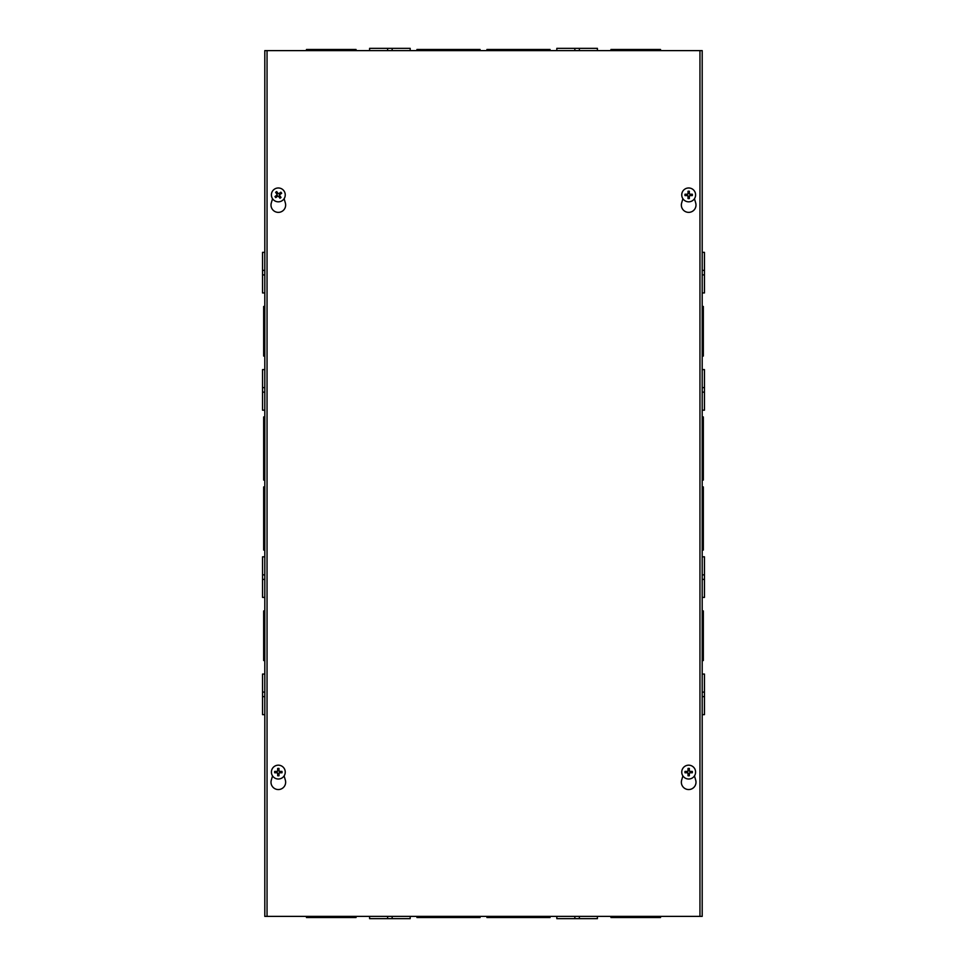 <?xml version="1.0" encoding="UTF-8"?>
<svg xmlns="http://www.w3.org/2000/svg" width="967" height="967" viewBox="0 0 967 967"><rect width="100%" height="100%" fill="white"/><g stroke="black" fill="none" stroke-linecap="round" stroke-linejoin="round"><path stroke-width="1.45" d="M263.665 516.233L263.665 550.054L264.801 550.054L264.801 916.39L264.801 50.61L264.801 274.906L262.541 274.906L262.541 292.941L264.801 292.941L264.801 516.233L263.665 516.233L263.665 486.933L264.801 486.933M263.665 520.742L264.801 520.742M264.801 610.939L263.665 610.939L263.665 637.99L264.801 637.99M263.665 637.99L263.665 660.534L264.801 660.534M264.801 633.482L263.665 633.482M264.801 50.61L702.199 50.61L702.199 916.39L264.801 916.39M702.199 550.054L703.335 550.054L703.335 516.245L702.199 516.245M703.335 520.754L702.199 520.754M703.335 516.245L703.335 486.933L702.199 486.933M702.199 660.534L703.335 660.534L703.335 633.482L702.199 633.482M703.335 637.99L702.199 637.99M703.335 633.482L703.335 610.939L702.199 610.939M702.199 356.061L703.335 356.061L703.335 306.466L702.199 306.466M703.335 329.01L702.199 329.01M703.335 333.518L702.199 333.518M702.199 480.067L703.335 480.067L703.335 416.946L702.199 416.946M703.335 446.258L702.199 446.258M703.335 450.767L702.199 450.767M264.801 329.01L263.665 329.01L263.665 356.061L264.801 356.061M264.801 306.466L263.665 306.466L263.665 329.01M263.665 333.518L264.801 333.518M264.801 446.246L263.665 446.246L263.665 480.067L264.801 480.067M264.801 416.946L263.665 416.946L263.665 446.246M263.665 450.755L264.801 450.755M264.801 674.059L262.541 674.059L262.541 714.649L264.801 714.649M264.801 696.615L262.541 696.615M264.801 692.094L262.541 692.094M264.801 556.823L262.541 556.823L262.541 597.401L264.801 597.401M264.801 574.857L262.541 574.857L264.801 574.857M264.801 579.366L262.541 579.366M264.801 369.599L262.541 369.599L262.541 410.177L264.801 410.177M264.801 392.143L262.541 392.143M264.801 387.622L262.541 387.622M264.801 252.351L262.541 252.351L262.541 274.906M264.801 270.385L262.541 270.385M702.199 714.649L704.459 714.649L704.459 674.059L702.199 674.059M702.199 696.615L704.459 696.615M702.199 692.106L704.459 692.106M702.199 597.401L704.459 597.401L704.459 556.823L702.199 556.823M702.199 579.366L704.459 579.366M702.199 574.857L704.459 574.857M702.199 410.177L704.459 410.177L704.459 369.599L702.199 369.599M702.199 392.143L704.459 392.143M702.199 387.634L704.459 387.634M702.199 292.941L704.459 292.941L704.459 252.351L702.199 252.351M702.199 274.894L704.459 274.894M702.199 270.385L704.459 270.385M480.067 50.61L480.067 49.474L416.946 49.474L416.946 50.61M450.767 49.474L450.767 50.61M446.258 49.474L446.258 50.61M356.061 50.61L356.061 49.474L329.01 49.474L329.01 50.61M333.518 49.474L333.518 50.61M329.01 49.474L306.466 49.474L306.466 50.61M660.534 50.61L660.534 49.474L610.939 49.474L610.939 50.61M633.482 49.474L633.482 50.61M637.99 49.474L637.99 50.61M550.054 50.61L550.054 49.474L486.933 49.474L486.933 50.61M516.245 49.474L516.245 50.61M520.754 49.474L520.754 50.61L520.754 49.474M410.177 50.61L410.177 48.35L369.599 48.35L369.599 50.61M392.143 50.61L392.143 48.35M387.634 50.61L387.634 48.35M597.401 50.61L597.401 48.35L556.823 48.35L556.823 50.61M579.366 50.61L579.366 48.35M574.857 50.61L574.857 48.35M486.933 916.39L486.933 917.526L550.054 917.526L550.054 916.39M516.233 917.526L516.233 916.39M520.742 917.526L520.742 916.39M610.939 916.39L610.939 917.526L637.99 917.526L637.99 916.39M633.482 917.526L633.482 916.39M637.99 917.526L660.534 917.526L660.534 916.39M306.466 916.39L306.466 917.526L356.061 917.526L356.061 916.39M333.518 917.526L333.518 916.39M329.01 917.526L329.01 916.39M416.946 916.39L416.946 917.526L480.067 917.526L480.067 916.39M450.755 917.526L450.755 916.39M446.246 917.526L446.246 916.39M556.823 916.39L556.823 918.65L597.401 918.65L597.401 916.39M574.857 916.39L574.857 918.65M579.366 916.39L579.366 918.65M369.599 916.39L369.599 918.65L410.177 918.65L410.177 916.39M387.634 916.39L387.634 918.65M392.143 916.39L392.143 918.65M694.463 775.897L695.708 780.2A7.325 7.325 0 0 1 688.673 789.556A7.325 7.325 0 0 1 681.638 780.2L682.883 775.897M284.117 775.897L285.362 780.2A7.325 7.325 0 0 1 278.327 789.556A7.325 7.325 0 0 1 271.292 780.2L272.537 775.897M694.463 198.706L695.708 203.01A7.325 7.325 0 0 1 688.673 212.365A7.325 7.325 0 0 1 681.638 203.01L682.883 198.706M284.117 198.706L285.362 203.01A7.325 7.325 0 0 1 278.327 212.365A7.325 7.325 0 0 1 271.292 203.01L272.537 198.706M267.049 916.39L267.049 50.61M699.951 50.61L699.951 916.39M276.211 195.914A2.345 2.345 0 0 0 276.743 196.627L275.788 197.606A9.162 0.798 -38.1 0 0 277.795 196.12L278.472 196.216A9.162 0.798 55.1 0 0 279.959 198.235L279.33 197.014A2.345 2.345 0 0 0 280.055 196.482L279.463 194.512L281.663 193.267A3.711 3.711 0 0 0 280.865 192.191A9.162 0.798 141.9 0 0 278.859 193.69L278.17 193.593A9.162 0.798 -124.9 0 0 276.695 191.575L277.324 192.796A2.345 2.345 0 0 0 276.598 193.327L277.178 195.298L274.991 196.543A3.711 3.711 0 0 0 275.788 197.606M280.055 196.482L281.034 197.437A9.162 0.798 -128.1 0 0 279.536 195.431L279.644 194.754A9.162 0.798 -34.9 0 0 281.663 193.267M279.959 198.235A3.711 3.711 0 0 0 281.034 197.437M280.442 193.896A2.345 2.345 0 0 0 279.91 193.182L280.865 192.191M276.598 193.327L275.619 192.36A9.162 0.798 51.9 0 0 277.118 194.379L277.009 195.056A9.162 0.798 145.1 0 0 274.991 196.543M276.695 191.575A3.711 3.711 0 0 0 275.619 192.36M279.91 193.182L279.04 193.932L277.324 192.796M276.743 196.627L277.614 195.878L279.33 197.014M272.754 199.021A6.926 6.926 0 0 1 277.541 188.021A6.926 6.926 0 0 1 284.673 197.667A6.926 6.926 0 0 1 272.754 199.021M689.12 192.602A2.345 2.345 0 0 0 688.226 192.602L688.008 191.248A9.162 0.798 88.4 0 0 688.021 193.763L687.525 194.246A9.162 0.798 -178.4 0 0 685.023 194.234L686.377 194.452A2.345 2.345 0 0 0 686.377 195.346L688.311 196.059L688.008 198.549A3.711 3.711 0 0 0 689.338 198.549A9.162 0.798 -91.6 0 0 689.338 196.047L689.822 195.564A9.162 0.798 1.6 0 0 692.324 195.576L690.97 195.346A2.345 2.345 0 0 0 690.97 194.452L689.036 193.751L689.338 191.248A3.711 3.711 0 0 0 688.008 191.248M686.377 195.346L685.023 195.576A9.162 0.798 -1.6 0 0 687.525 195.564L688.021 196.047A9.162 0.798 91.6 0 0 688.008 198.549M685.023 194.234A3.711 3.711 0 0 0 685.023 195.576M688.226 197.195A2.345 2.345 0 0 0 689.12 197.195L689.338 198.549M690.97 194.452L692.324 194.234A9.162 0.798 178.4 0 0 689.822 194.246L689.338 193.763A9.162 0.798 -88.4 0 0 689.338 191.248M692.324 195.576A3.711 3.711 0 0 0 692.324 194.234M689.12 197.195L689.036 196.059L690.97 195.346M688.226 192.602L688.311 193.751L686.377 194.452M688.673 187.973A6.926 6.926 0 0 1 694.669 198.368A6.926 6.926 0 0 1 682.678 198.368A6.926 6.926 0 0 1 688.673 187.973M278.774 769.805A2.345 2.345 0 0 0 277.88 769.805L277.662 768.451A9.162 0.798 88.4 0 0 277.662 770.953L277.178 771.436A9.162 0.798 -178.4 0 0 274.676 771.424L276.03 771.654A2.345 2.345 0 0 0 276.03 772.548L277.964 773.249L277.662 775.752A3.711 3.711 0 0 0 278.992 775.752A9.162 0.798 -91.6 0 0 278.98 773.237L279.475 772.754A9.162 0.798 1.6 0 0 281.977 772.766L280.623 772.548A2.345 2.345 0 0 0 280.623 771.654L278.689 770.941L278.992 768.451A3.711 3.711 0 0 0 277.662 768.451M276.03 772.548L274.676 772.766A9.162 0.798 -1.6 0 0 277.178 772.754L277.662 773.237A9.162 0.798 91.6 0 0 277.662 775.752M274.676 771.424A3.711 3.711 0 0 0 274.676 772.766M277.88 774.398A2.345 2.345 0 0 0 278.774 774.398L278.992 775.752M280.623 771.654L281.977 771.424A9.162 0.798 178.4 0 0 279.475 771.436L278.98 770.953A9.162 0.798 -88.4 0 0 278.992 768.451M281.977 772.766A3.711 3.711 0 0 0 281.977 771.424M278.774 774.398L279.475 772.464L280.623 772.548M277.88 769.805L277.166 771.739L276.03 771.654M278.327 765.175A6.926 6.926 0 0 1 284.322 775.558A6.926 6.926 0 0 1 272.331 775.558A6.926 6.926 0 0 1 278.327 765.175M689.12 769.805A2.345 2.345 0 0 0 688.226 769.805L688.008 768.451A9.162 0.798 88.4 0 0 688.021 770.953L687.525 771.436A9.162 0.798 -178.4 0 0 685.023 771.424L686.377 771.654A2.345 2.345 0 0 0 686.377 772.548L688.311 773.249L688.008 775.752A3.711 3.711 0 0 0 689.338 775.752A9.162 0.798 -91.6 0 0 689.338 773.237L689.822 772.754A9.162 0.798 1.6 0 0 692.324 772.766L690.97 772.548A2.345 2.345 0 0 0 690.97 771.654L689.036 770.941L689.338 768.451A3.711 3.711 0 0 0 688.008 768.451M686.377 772.548L685.023 772.766A9.162 0.798 -1.6 0 0 687.525 772.754L688.021 773.237A9.162 0.798 91.6 0 0 688.008 775.752M685.023 771.424A3.711 3.711 0 0 0 685.023 772.766M688.226 774.398A2.345 2.345 0 0 0 689.12 774.398L689.338 775.752M690.97 771.654L692.324 771.424A9.162 0.798 178.4 0 0 689.822 771.436L689.338 770.953A9.162 0.798 -88.4 0 0 689.338 768.451M692.324 772.766A3.711 3.711 0 0 0 692.324 771.424M689.12 774.398L689.036 773.249L690.97 772.548M688.226 769.805L687.525 771.739L686.377 771.654M688.673 765.175A6.926 6.926 0 0 1 694.669 775.558A6.926 6.926 0 0 1 682.678 775.558A6.926 6.926 0 0 1 688.673 765.175M276.091 197.365A3.324 3.324 0 0 1 275.317 196.325M280.781 197.147A3.324 3.324 0 0 1 279.753 197.909M280.563 192.445A3.324 3.324 0 0 1 281.337 193.485M275.861 192.663A3.324 3.324 0 0 1 276.9 191.889M688.033 191.635A3.324 3.324 0 0 1 689.326 191.635M685.41 195.552A3.324 3.324 0 0 1 685.41 194.258M689.326 198.162A3.324 3.324 0 0 1 688.033 198.162M691.937 194.258A3.324 3.324 0 0 1 691.937 195.552M277.674 768.838A3.324 3.324 0 0 1 278.967 768.838M275.063 772.742A3.324 3.324 0 0 1 275.063 771.448M278.967 775.365A3.324 3.324 0 0 1 277.674 775.365M281.59 771.448A3.324 3.324 0 0 1 281.59 772.742M688.033 768.838A3.324 3.324 0 0 1 689.326 768.838M685.41 772.742A3.324 3.324 0 0 1 685.41 771.448M689.326 775.365A3.324 3.324 0 0 1 688.033 775.365M691.937 771.448A3.324 3.324 0 0 1 691.937 772.742"/></g></svg>
